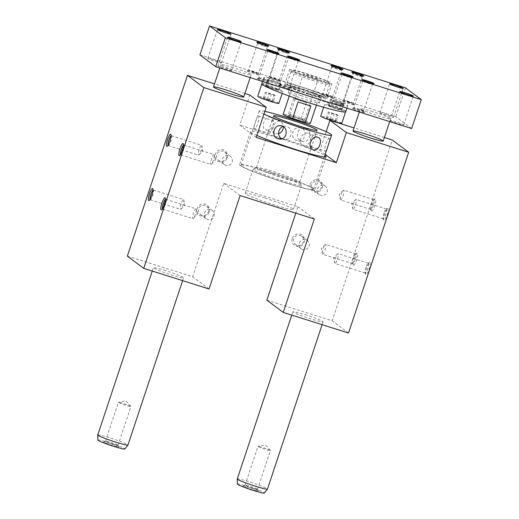 <?xml version="1.0" encoding="UTF-8"?>
<svg xmlns="http://www.w3.org/2000/svg" width="519" height="519" viewBox="0 0 519 519"><rect width="100%" height="100%" fill="white"/><g stroke="black" fill="none" stroke-linecap="round" stroke-linejoin="round"><path stroke-width="0.39" stroke-dasharray="2.6 1.95" d="M270.25 172.003A39.794 2.842 18.4 0 0 239.557 164.718A39.794 2.842 18.4 0 0 276.419 179.976A39.794 2.842 18.4 0 0 315.072 189.837A39.794 2.842 18.4 0 0 270.25 172.003M241.692 166.035A38.205 2.725 18.4 0 0 280.292 181.125A38.205 2.725 18.4 0 0 313.56 189.338A38.205 2.725 18.4 0 0 278.178 174.689A38.205 2.725 18.4 0 0 241.063 165.217A38.205 2.725 18.4 0 0 241.692 166.035M256.178 137.392L239.791 125.15L249.814 95.022M196.065 208.846A5.158 1.083 -72.5 0 0 195.994 208.807A5.158 1.083 -72.5 0 0 193.405 213.4A5.158 1.083 -72.5 0 0 192.886 218.648A5.158 1.083 -72.5 0 0 193.379 218.415A5.158 1.083 -72.5 0 0 195.468 214.055A5.158 1.083 -72.5 0 0 196.266 209.28A5.158 1.083 -72.5 0 0 196.065 208.846M165.373 199.4A5.158 1.083 107.5 0 1 165.762 199.264A5.158 1.083 107.5 0 1 165.833 199.296A5.158 1.083 107.5 0 1 165.944 199.445A5.158 1.083 107.5 0 1 165.12 204.869A5.158 1.083 107.5 0 1 162.908 209.06A5.158 1.083 107.5 0 1 162.655 209.105A5.158 1.083 107.5 0 1 162.415 208.768M254.122 128.673C253.051 128.141 257.379 115.25 258.241 115.971L258.332 116.016C260.48 116.885 256.425 129.86 254.219 128.718L254.122 128.673M264.826 111.397A38.205 2.725 18.4 0 0 259.104 110.988A38.205 2.725 18.4 0 0 259.734 111.799A38.205 2.725 18.4 0 0 263.931 114.083M329.571 138.508L329.474 138.456C327.275 137.314 323.214 150.289 325.361 151.159L325.452 151.211C326.315 151.931 330.642 139.047 329.571 138.508M266.059 129.906C272.144 132.001 276.971 119.578 270.775 117.424C265.313 114.667 260.051 127.856 265.566 129.737L266.059 129.906M301.682 141.155L303.09 141.473C310.862 142.699 312.62 128.602 304.465 128.174C297.011 126.967 294.507 139.066 301.682 141.155M244.89 93.465L214.529 83.883M165.645 270.652A15.92 1.135 18.4 0 0 153.365 267.739A15.92 1.135 18.4 0 0 168.111 273.844A15.92 1.135 18.4 0 0 183.57 277.788A15.92 1.135 18.4 0 0 165.645 270.652M256.853 135.375A39.794 2.842 -161.6 0 1 250.58 131.573A39.794 2.842 -161.6 0 1 281.279 138.858A39.794 2.842 -161.6 0 1 324.842 155.441M272.793 173.904A25.47 1.817 18.4 0 0 253.253 169.136A25.47 1.817 18.4 0 0 253.149 169.239A25.47 1.817 18.4 0 0 253.57 169.784A25.47 1.817 18.4 0 0 279.3 179.846A25.47 1.817 18.4 0 0 301.481 185.315A25.47 1.817 18.4 0 0 301.461 185.173A25.47 1.817 18.4 0 0 272.793 173.904M264.774 198.005A25.47 1.817 18.4 0 0 245.13 193.34A25.47 1.817 18.4 0 0 268.725 203.111A25.47 1.817 18.4 0 0 293.462 209.423A25.47 1.817 18.4 0 0 264.774 198.005M293.696 238.818A5.158 5.034 126.8 0 0 302.986 242.633A5.158 5.034 126.8 0 0 301.591 236.197A5.158 5.034 126.8 0 0 293.696 238.818M292.353 238.299A6.364 6.209 -53.2 0 1 302.992 235.892A6.364 6.209 -53.2 0 1 299.521 246.33A6.364 6.209 -53.2 0 1 292.353 238.299M299.45 243.113A5.158 5.034 -53.2 0 1 307.345 240.498A5.158 5.034 -53.2 0 1 308.292 247.647A5.158 5.034 -53.2 0 1 299.45 243.113M311.737 184.582A5.158 5.034 126.8 0 0 321.027 188.397A5.158 5.034 126.8 0 0 319.633 181.968A5.158 5.034 126.8 0 0 311.737 184.582M310.394 184.063A6.364 6.209 -53.2 0 1 321.034 181.656A6.364 6.209 -53.2 0 1 317.563 192.095A6.364 6.209 -53.2 0 1 310.394 184.063M317.492 188.877A5.158 5.034 -53.2 0 1 325.387 186.263A5.158 5.034 -53.2 0 1 326.334 193.412A5.158 5.034 -53.2 0 1 317.492 188.877M201.897 215.229A5.158 5.034 -53.2 0 1 199.491 207.334A5.158 5.034 -53.2 0 1 208.333 211.869A5.158 5.034 -53.2 0 1 201.897 215.229M209.241 212.063A6.364 6.209 126.8 0 0 202.073 204.032A6.364 6.209 126.8 0 0 198.602 214.47A6.364 6.209 126.8 0 0 209.241 212.063M214.088 216.163A5.158 5.034 126.8 0 0 205.245 211.635A5.158 5.034 126.8 0 0 206.186 218.784A5.158 5.034 126.8 0 0 214.088 216.163M219.933 161A5.158 5.034 -53.2 0 1 217.532 153.099A5.158 5.034 -53.2 0 1 226.375 157.633A5.158 5.034 -53.2 0 1 219.933 161M227.283 157.828A6.364 6.209 126.8 0 0 220.114 149.796A6.364 6.209 126.8 0 0 216.644 160.235A6.364 6.209 126.8 0 0 227.283 157.828M232.129 161.934A5.158 5.034 126.8 0 0 223.287 157.4A5.158 5.034 126.8 0 0 224.227 164.549A5.158 5.034 126.8 0 0 232.129 161.934M326.166 131.722L319.938 150.452L239.791 125.15M384.397 137.509L354.036 127.927M266.85 300.17L332.154 320.781L392.293 140M127.343 256.127L192.646 276.744L223.715 183.337L297.925 206.763L295.798 213.16M325.192 154.377L319.938 150.452M365.889 274.512A6.364 1.336 107.5 0 1 365.752 274.33A6.364 1.336 107.5 0 1 366.622 268.083A6.364 1.336 107.5 0 1 369.496 262.471A6.364 1.336 107.5 0 1 369.301 268.453A6.364 1.336 107.5 0 1 365.889 274.512M383.93 220.277A6.364 1.336 107.5 0 1 383.794 220.095A6.364 1.336 107.5 0 1 384.663 213.847A6.364 1.336 107.5 0 1 387.537 208.236A6.364 1.336 107.5 0 1 387.343 214.217A6.364 1.336 107.5 0 1 383.93 220.277M353.458 265.222A6.364 1.336 -72.5 0 0 356.871 259.163A6.364 1.336 -72.5 0 0 357.066 253.181A6.364 1.336 -72.5 0 0 354.192 258.793A6.364 1.336 -72.5 0 0 353.322 265.04A6.364 1.336 -72.5 0 0 353.458 265.222M371.5 210.986A6.364 1.336 -72.5 0 0 374.913 204.927A6.364 1.336 -72.5 0 0 375.107 198.946A6.364 1.336 -72.5 0 0 372.233 204.564A6.364 1.336 -72.5 0 0 371.357 210.805A6.364 1.336 -72.5 0 0 371.5 210.986M348.541 333.023L332.154 320.781M305.153 314.696A15.92 1.135 -161.6 0 1 323.084 321.832A15.92 1.135 -161.6 0 1 307.618 317.888A15.92 1.135 -161.6 0 1 292.878 311.783A15.92 1.135 -161.6 0 1 305.153 314.696M314.313 219.005L297.925 206.763M240.102 195.579L223.715 183.337M209.034 288.986L192.646 276.744M311.082 146.65C308.558 145.664 312.535 132.656 315.189 133.947C315.597 134.129 315.546 134.953 315.02 136.419L312.101 145.203L311.082 146.65M278.638 133.681L275.064 133.753C269.912 132.034 274.986 118.754 280.273 121.44C282.18 122.361 283.238 124.132 283.439 126.753M296.894 140.655C289.621 138.567 292.048 126.448 299.671 127.68C307.812 128.115 305.834 142.18 298.295 140.98L296.894 140.655M272.618 120.525L271.599 121.971L268.673 130.762L268.505 133.227C271.165 134.518 275.135 121.517 272.618 120.525M303.926 145.91C309.097 147.617 313.58 135.044 308.63 133.422C302.467 130.373 296.518 143.276 303.427 145.742L303.926 145.91M281.7 138.768L284.023 139.501C292.638 140.818 293.683 126.649 285.398 126.201L282.991 126.474M256.795 168.098A22.881 1.635 -161.6 0 1 256.418 167.611A22.881 1.635 -161.6 0 1 256.509 167.514A22.881 1.635 -161.6 0 1 278.645 173.281A22.881 1.635 -161.6 0 1 299.82 181.922A22.881 1.635 -161.6 0 1 299.839 182.052A22.881 1.635 -161.6 0 1 282.187 177.868A22.881 1.635 -161.6 0 1 256.795 168.098M183.415 145.164A5.158 1.083 107.5 0 1 183.804 145.028A5.158 1.083 107.5 0 1 183.875 145.067A5.158 1.083 107.5 0 1 183.986 145.21A5.158 1.083 107.5 0 1 183.162 150.633A5.158 1.083 107.5 0 1 180.949 154.824A5.158 1.083 107.5 0 1 180.696 154.87A5.158 1.083 107.5 0 1 180.456 154.532M214.107 154.61A5.158 1.083 -72.5 0 0 214.036 154.571A5.158 1.083 -72.5 0 0 211.447 159.164A5.158 1.083 -72.5 0 0 210.928 164.413A5.158 1.083 -72.5 0 0 211.421 164.186A5.158 1.083 -72.5 0 0 213.51 159.82A5.158 1.083 -72.5 0 0 214.308 155.045A5.158 1.083 -72.5 0 0 214.107 154.61M149.985 199.484A5.158 1.083 -72.5 0 0 150.225 199.815A5.158 1.083 -72.5 0 0 150.478 199.77A5.158 1.083 -72.5 0 0 152.807 195.222A5.158 1.083 -72.5 0 0 153.514 190.162A5.158 1.083 -72.5 0 0 153.403 190.012A5.158 1.083 -72.5 0 0 153.332 189.973A5.158 1.083 -72.5 0 0 152.943 190.11M183.635 199.556A5.158 1.083 107.5 0 1 183.836 199.99A5.158 1.083 107.5 0 1 183.038 204.765A5.158 1.083 107.5 0 1 180.949 209.131A5.158 1.083 107.5 0 1 180.456 209.358A5.158 1.083 107.5 0 1 180.975 204.116A5.158 1.083 107.5 0 1 183.564 199.517A5.158 1.083 107.5 0 1 183.635 199.556M168.026 145.249A5.158 1.083 -72.5 0 0 168.266 145.58A5.158 1.083 -72.5 0 0 168.519 145.541A5.158 1.083 -72.5 0 0 170.848 140.986A5.158 1.083 -72.5 0 0 171.555 135.926A5.158 1.083 -72.5 0 0 171.445 135.777A5.158 1.083 -72.5 0 0 171.374 135.738A5.158 1.083 -72.5 0 0 170.985 135.874M201.677 145.32A5.158 1.083 107.5 0 1 201.878 145.755A5.158 1.083 107.5 0 1 201.08 150.529A5.158 1.083 107.5 0 1 198.991 154.896A5.158 1.083 107.5 0 1 198.498 155.129A5.158 1.083 107.5 0 1 199.017 149.881A5.158 1.083 107.5 0 1 201.606 145.288A5.158 1.083 107.5 0 1 201.677 145.32M365.856 267.447A5.158 1.083 -72.5 0 0 365.032 272.864A5.158 1.083 -72.5 0 0 365.142 273.013A5.158 1.083 -72.5 0 0 365.214 273.052A5.158 1.083 -72.5 0 0 367.802 268.453A5.158 1.083 -72.5 0 0 368.321 263.211A5.158 1.083 -72.5 0 0 368.068 263.256A5.158 1.083 -72.5 0 0 365.856 267.447M334.911 263.47A5.158 1.083 107.5 0 1 334.71 263.036A5.158 1.083 107.5 0 1 335.508 258.261A5.158 1.083 107.5 0 1 337.597 253.895A5.158 1.083 107.5 0 1 338.09 253.668A5.158 1.083 107.5 0 1 337.571 258.91A5.158 1.083 107.5 0 1 334.982 263.509A5.158 1.083 107.5 0 1 334.911 263.47M383.898 213.212A5.158 1.083 -72.5 0 0 383.074 218.629A5.158 1.083 -72.5 0 0 383.184 218.778A5.158 1.083 -72.5 0 0 383.256 218.817A5.158 1.083 -72.5 0 0 385.844 214.224A5.158 1.083 -72.5 0 0 386.363 208.975A5.158 1.083 -72.5 0 0 386.11 209.021A5.158 1.083 -72.5 0 0 383.898 213.212M352.952 209.235A5.158 1.083 107.5 0 1 352.751 208.8A5.158 1.083 107.5 0 1 353.549 204.025A5.158 1.083 107.5 0 1 355.638 199.659A5.158 1.083 107.5 0 1 356.131 199.432A5.158 1.083 107.5 0 1 355.612 204.674A5.158 1.083 107.5 0 1 353.024 209.274A5.158 1.083 107.5 0 1 352.952 209.235M355.256 259.526A5.158 1.083 107.5 0 1 352.784 263.762A5.158 1.083 107.5 0 1 352.712 263.73A5.158 1.083 107.5 0 1 352.602 263.581A5.158 1.083 107.5 0 1 353.309 258.514A5.158 1.083 107.5 0 1 355.638 253.966A5.158 1.083 107.5 0 1 355.891 253.921A5.158 1.083 107.5 0 1 355.256 259.526M322.481 254.18A5.158 1.083 -72.5 0 0 322.552 254.219A5.158 1.083 -72.5 0 0 325.141 249.626A5.158 1.083 -72.5 0 0 325.66 244.378A5.158 1.083 -72.5 0 0 325.166 244.611A5.158 1.083 -72.5 0 0 323.078 248.971A5.158 1.083 -72.5 0 0 322.28 253.746A5.158 1.083 -72.5 0 0 322.481 254.18M373.297 205.29A5.158 1.083 107.5 0 1 370.826 209.527A5.158 1.083 107.5 0 1 370.754 209.494A5.158 1.083 107.5 0 1 370.644 209.345A5.158 1.083 107.5 0 1 371.351 204.285A5.158 1.083 107.5 0 1 373.674 199.731A5.158 1.083 107.5 0 1 373.933 199.685A5.158 1.083 107.5 0 1 373.297 205.29M340.522 199.951A5.158 1.083 -72.5 0 0 340.594 199.984A5.158 1.083 -72.5 0 0 343.182 195.391A5.158 1.083 -72.5 0 0 343.701 190.142A5.158 1.083 -72.5 0 0 343.208 190.376A5.158 1.083 -72.5 0 0 341.119 194.735A5.158 1.083 -72.5 0 0 340.321 199.51A5.158 1.083 -72.5 0 0 340.522 199.951M372.707 111.617A15.92 1.135 18.4 0 0 360.433 108.705A15.92 1.135 18.4 0 0 378.357 115.841A15.92 1.135 18.4 0 0 390.638 118.754A15.92 1.135 18.4 0 0 372.707 111.617M411.645 128.543L395.822 116.723L199.919 54.878M390.269 120.577A7.162 0.513 18.4 0 0 397.502 123.405A7.162 0.513 18.4 0 0 403.743 124.943A7.162 0.513 18.4 0 0 397.106 122.199A7.162 0.513 18.4 0 0 390.152 120.421A7.162 0.513 18.4 0 0 390.269 120.577M231.461 70.441A7.162 0.513 -161.6 0 1 231.578 70.59A7.162 0.513 -161.6 0 1 224.623 68.819A7.162 0.513 -161.6 0 1 217.986 66.069A7.162 0.513 -161.6 0 1 224.227 67.613A7.162 0.513 -161.6 0 1 231.461 70.441M380.096 112.973A7.162 0.513 -161.6 0 1 379.979 112.824A7.162 0.513 -161.6 0 1 386.934 114.595A7.162 0.513 -161.6 0 1 393.571 117.346A7.162 0.513 -161.6 0 1 387.336 115.802A7.162 0.513 -161.6 0 1 380.096 112.973M221.295 62.844A7.162 0.513 18.4 0 0 214.055 60.009A7.162 0.513 18.4 0 0 207.821 58.472A7.162 0.513 18.4 0 0 214.451 61.223A7.162 0.513 18.4 0 0 221.412 62.994A7.162 0.513 18.4 0 0 221.295 62.844M257.437 78.641A6.364 0.454 18.4 0 0 264.087 81.224A6.364 0.454 18.4 0 0 269.406 82.489A6.364 0.454 18.4 0 0 263.516 80.082A6.364 0.454 18.4 0 0 257.359 78.479A6.364 0.454 18.4 0 0 257.437 78.641M364.293 112.376A6.364 0.454 -161.6 0 1 364.396 112.474A6.364 0.454 -161.6 0 1 358.214 110.93A6.364 0.454 -161.6 0 1 352.343 108.465A6.364 0.454 -161.6 0 1 358.078 109.931A6.364 0.454 -161.6 0 1 364.293 112.376M247.265 71.045A6.364 0.454 -161.6 0 1 247.187 70.882A6.364 0.454 -161.6 0 1 253.343 72.485A6.364 0.454 -161.6 0 1 259.241 74.892A6.364 0.454 -161.6 0 1 253.914 73.627A6.364 0.454 -161.6 0 1 247.265 71.045M354.127 104.773A6.364 0.454 18.4 0 0 347.905 102.327A6.364 0.454 18.4 0 0 342.17 100.868A6.364 0.454 18.4 0 0 348.041 103.333A6.364 0.454 18.4 0 0 354.224 104.877A6.364 0.454 18.4 0 0 354.127 104.773M233.2 67.574A15.92 1.135 18.4 0 0 220.919 64.661A15.92 1.135 18.4 0 0 238.85 71.797A15.92 1.135 18.4 0 0 251.131 74.71A15.92 1.135 18.4 0 0 233.2 67.574M337.376 104.351A44.251 3.159 -161.6 0 1 286.559 88.308A44.251 3.159 -161.6 0 1 278.113 85.058A44.251 3.159 -161.6 0 1 265.462 79.303A44.251 3.159 -161.6 0 1 263.795 77.74A44.251 3.159 -161.6 0 1 268.44 77.831A6.364 0.454 -161.6 0 1 267.966 77.441A6.364 0.454 -161.6 0 1 274.181 79.063A44.251 3.159 -161.6 0 1 325.004 95.107A44.251 3.159 -161.6 0 1 333.451 98.357A44.251 3.159 -161.6 0 1 347.769 105.675A44.251 3.159 -161.6 0 1 343.124 105.584A6.364 0.454 -161.6 0 1 343.617 105.915A6.364 0.454 -161.6 0 1 337.376 104.351A6.364 0.454 -161.6 0 1 331.563 101.906A6.364 0.454 -161.6 0 1 336.636 103.158A6.364 0.454 -161.6 0 1 343.124 105.584A44.251 3.159 -161.6 0 1 337.376 104.351M333.451 98.357A6.364 0.454 18.4 0 0 333.445 98.318A6.364 0.454 18.4 0 0 325.004 95.107A6.364 0.454 18.4 0 0 321.391 94.309A6.364 0.454 18.4 0 0 327.022 96.69A6.364 0.454 18.4 0 0 333.451 98.357M278.113 85.058A6.364 0.454 18.4 0 0 286.559 88.308A6.364 0.454 18.4 0 0 290.186 89.047A6.364 0.454 18.4 0 0 284.295 86.641A6.364 0.454 18.4 0 0 278.132 85.038A6.364 0.454 18.4 0 0 278.113 85.058L279.657 84.279A5.158 0.37 -161.6 0 1 284.646 85.583A5.158 0.37 -161.6 0 1 289.42 87.529A5.158 0.37 -161.6 0 1 289.427 87.562A5.158 0.37 -161.6 0 1 285.444 86.615A5.158 0.37 -161.6 0 1 279.722 84.415A5.158 0.37 -161.6 0 1 279.631 84.305A5.158 0.37 -161.6 0 1 279.657 84.279M336.169 121.491L335.196 120.758L326.289 117.949L332.212 120.453L336.169 121.491L338.174 115.465L329.273 112.655L328.293 111.922L337.201 114.731L338.174 115.465M335.196 120.758L337.201 114.731M332.212 120.453L334.217 114.427M261.79 83.767A44.251 3.159 -161.6 0 1 298.321 92.629A44.251 3.159 -161.6 0 1 344.091 110.138A11.139 0.798 -161.6 0 1 345.628 110.949A11.139 0.798 -161.6 0 1 345.81 111.183A11.139 0.798 -161.6 0 1 345.596 111.261A11.139 0.798 -161.6 0 1 334.041 108.101A11.139 0.798 -161.6 0 1 324.667 104.15A11.139 0.798 -161.6 0 1 332.342 105.902A11.139 0.798 -161.6 0 1 344.091 110.138A44.251 3.159 -161.6 0 1 345.596 111.261A44.251 3.159 -161.6 0 1 345.764 111.702M273.247 101.627L267.324 99.123L263.36 98.085L264.34 98.811L273.247 101.627L275.252 95.6L266.344 92.784L265.365 92.058L274.272 94.867L275.252 95.6M272.267 100.894L274.272 94.867M278.872 103.372A11.139 0.798 18.4 0 0 278.69 103.132A11.139 0.798 18.4 0 0 267.434 98.733A11.139 0.798 18.4 0 0 257.729 96.339M261.952 84.208A11.139 0.798 -161.6 0 1 272.391 86.991A11.139 0.798 -161.6 0 1 282.699 91.078A11.139 0.798 -161.6 0 1 282.881 91.318A11.139 0.798 -161.6 0 1 275.213 89.566A11.139 0.798 -161.6 0 1 263.457 85.33M308.325 93.608A14.324 1.025 -161.6 0 1 292.184 87.186A14.324 1.025 -161.6 0 1 306.1 90.741A14.324 1.025 -161.6 0 1 319.373 96.229A14.324 1.025 -161.6 0 1 314.41 95.399A14.324 1.025 -161.6 0 1 308.325 93.608M308.688 93.881A16.394 1.168 -161.6 0 1 290.225 86.53A16.394 1.168 -161.6 0 1 302.869 89.534A16.394 1.168 -161.6 0 1 321.339 96.884A16.394 1.168 -161.6 0 1 308.688 93.881M341.8 123.237A11.139 0.798 18.4 0 0 341.619 122.997A11.139 0.798 18.4 0 0 330.363 118.598A11.139 0.798 18.4 0 0 320.658 116.204M330.253 118.987L332.257 112.96M326.289 117.949L328.293 111.922M327.268 118.676L329.273 112.655M309.402 75.605A7.83 0.558 18.4 0 0 303.362 74.172A7.83 0.558 18.4 0 0 312.179 77.681A7.83 0.558 18.4 0 0 318.218 79.115A7.83 0.558 18.4 0 0 309.402 75.605M252.448 488.12A6.578 0.467 -161.6 0 1 245.039 485.168A6.578 0.467 -161.6 0 1 245.065 485.142A6.578 0.467 -161.6 0 1 250.995 486.653A6.578 0.467 -161.6 0 1 257.418 489.183A6.578 0.467 -161.6 0 1 257.521 489.287A6.578 0.467 -161.6 0 1 257.528 489.326A6.578 0.467 -161.6 0 1 252.448 488.12M258.267 490.896A7.96 0.571 18.4 0 0 250.495 487.834A7.96 0.571 18.4 0 0 243.327 486.005A7.96 0.571 18.4 0 0 250.671 489.093A7.96 0.571 18.4 0 0 258.391 491.019A7.96 0.571 18.4 0 0 258.267 490.896M268.44 77.831A44.251 3.159 -161.6 0 1 274.181 79.063A6.364 0.454 -161.6 0 1 280.013 81.451A6.364 0.454 -161.6 0 1 275.349 80.393A6.364 0.454 -161.6 0 1 268.44 77.831M300.864 95.561A16.394 1.168 18.4 0 0 288.22 92.557A16.394 1.168 18.4 0 0 303.407 98.844A16.394 1.168 18.4 0 0 319.334 102.911A16.394 1.168 18.4 0 0 300.864 95.561M342.456 104.131A5.158 0.37 -161.6 0 1 342.774 104.319A5.158 0.37 -161.6 0 1 342.851 104.397A5.158 0.37 -161.6 0 1 342.858 104.429A5.158 0.37 -161.6 0 1 338.875 103.482A5.158 0.37 -161.6 0 1 333.062 101.173A5.158 0.37 -161.6 0 1 333.081 101.147A5.158 0.37 -161.6 0 1 337.194 102.159A5.158 0.37 -161.6 0 1 342.456 104.131M269.867 77A5.158 0.37 -161.6 0 1 269.465 76.702A5.158 0.37 -161.6 0 1 269.484 76.682A5.158 0.37 -161.6 0 1 274.473 77.986A5.158 0.37 -161.6 0 1 279.254 79.932A5.158 0.37 -161.6 0 1 279.254 79.965A5.158 0.37 -161.6 0 1 275.278 79.018A5.158 0.37 -161.6 0 1 269.867 77M279.631 84.305A5.158 0.37 -161.6 0 1 279.637 84.299L288.499 57.661A5.158 0.37 -161.6 0 1 292.476 58.608A5.158 0.37 -161.6 0 1 298.289 60.918A5.158 0.37 -161.6 0 1 298.269 60.937A5.158 0.37 -161.6 0 1 293.618 59.756A5.158 0.37 -161.6 0 1 288.583 57.771A5.158 0.37 -161.6 0 1 288.499 57.693A5.158 0.37 -161.6 0 1 288.499 57.661M263.36 45.815A5.158 0.37 18.4 0 0 267.317 46.781A5.158 0.37 18.4 0 0 267.343 46.762A5.158 0.37 18.4 0 0 262.562 44.783A5.158 0.37 18.4 0 0 257.547 43.505A5.158 0.37 18.4 0 0 257.554 43.531A5.158 0.37 18.4 0 0 257.632 43.615A5.158 0.37 18.4 0 0 263.36 45.815M254.498 72.459A5.158 0.37 -161.6 0 1 248.77 70.253A5.158 0.37 -161.6 0 1 248.685 70.143A5.158 0.37 -161.6 0 1 248.705 70.123A5.158 0.37 -161.6 0 1 253.7 71.427A5.158 0.37 -161.6 0 1 258.475 73.374A5.158 0.37 -161.6 0 1 258.481 73.4A5.158 0.37 -161.6 0 1 254.498 72.459M362.243 76.637A5.158 0.37 -161.6 0 1 362.327 76.747A5.158 0.37 -161.6 0 1 362.307 76.767A5.158 0.37 -161.6 0 1 358.344 75.8A5.158 0.37 -161.6 0 1 352.537 73.516A5.158 0.37 -161.6 0 1 352.531 73.49A5.158 0.37 -161.6 0 1 357.027 74.6A5.158 0.37 -161.6 0 1 362.243 76.637M349.482 102.444A5.158 0.37 -161.6 0 1 343.669 100.128A5.158 0.37 -161.6 0 1 343.695 100.109A5.158 0.37 -161.6 0 1 348.34 101.296A5.158 0.37 -161.6 0 1 353.381 103.281A5.158 0.37 -161.6 0 1 353.458 103.359A5.158 0.37 -161.6 0 1 353.465 103.391A5.158 0.37 -161.6 0 1 349.482 102.444M267.804 51.212A5.158 0.37 -161.6 0 1 267.72 51.134A5.158 0.37 -161.6 0 1 267.72 51.102A5.158 0.37 -161.6 0 1 271.697 52.049A5.158 0.37 -161.6 0 1 277.509 54.359A5.158 0.37 -161.6 0 1 277.49 54.378A5.158 0.37 -161.6 0 1 272.838 53.191A5.158 0.37 -161.6 0 1 267.804 51.212M258.942 77.856A5.158 0.37 -161.6 0 1 258.858 77.746A5.158 0.37 -161.6 0 1 258.877 77.72A5.158 0.37 -161.6 0 1 263.866 79.024A5.158 0.37 -161.6 0 1 268.647 80.97A5.158 0.37 -161.6 0 1 268.647 81.003A5.158 0.37 -161.6 0 1 264.671 80.056A5.158 0.37 -161.6 0 1 258.942 77.856M366.686 82.034A5.158 0.37 18.4 0 0 362.703 81.087A5.158 0.37 18.4 0 0 362.71 81.12A5.158 0.37 18.4 0 0 367.484 83.066A5.158 0.37 18.4 0 0 372.473 84.363A5.158 0.37 18.4 0 0 372.499 84.344A5.158 0.37 18.4 0 0 372.415 84.234A5.158 0.37 18.4 0 0 366.686 82.034M363.547 110.878A5.158 0.37 -161.6 0 1 363.631 110.956A5.158 0.37 -161.6 0 1 363.637 110.988A5.158 0.37 -161.6 0 1 359.654 110.041A5.158 0.37 -161.6 0 1 353.841 107.731A5.158 0.37 -161.6 0 1 353.861 107.705A5.158 0.37 -161.6 0 1 358.512 108.893A5.158 0.37 -161.6 0 1 363.547 110.878M284.14 52.374A5.158 0.37 18.4 0 0 288.097 53.34A5.158 0.37 18.4 0 0 288.116 53.321A5.158 0.37 18.4 0 0 283.342 51.342A5.158 0.37 18.4 0 0 278.327 50.064A5.158 0.37 18.4 0 0 278.327 50.09A5.158 0.37 18.4 0 0 278.411 50.174A5.158 0.37 18.4 0 0 284.14 52.374M341.463 70.078A5.158 0.37 -161.6 0 1 341.547 70.188A5.158 0.37 -161.6 0 1 341.528 70.208A5.158 0.37 -161.6 0 1 337.571 69.241A5.158 0.37 -161.6 0 1 331.758 66.957A5.158 0.37 -161.6 0 1 331.758 66.932A5.158 0.37 -161.6 0 1 336.247 68.041A5.158 0.37 -161.6 0 1 341.463 70.078M328.702 95.885A5.158 0.37 -161.6 0 1 322.896 93.569A5.158 0.37 -161.6 0 1 322.915 93.55A5.158 0.37 -161.6 0 1 327.904 94.854A5.158 0.37 -161.6 0 1 332.679 96.8A5.158 0.37 -161.6 0 1 332.685 96.826A5.158 0.37 -161.6 0 1 332.685 96.832A5.158 0.37 -161.6 0 1 328.702 95.885M345.907 75.476A5.158 0.37 18.4 0 0 341.924 74.528A5.158 0.37 18.4 0 0 341.93 74.561A5.158 0.37 18.4 0 0 346.705 76.507A5.158 0.37 18.4 0 0 351.7 77.805A5.158 0.37 18.4 0 0 351.72 77.785A5.158 0.37 18.4 0 0 351.635 77.675A5.158 0.37 18.4 0 0 345.907 75.476M310.9 105.941L298.107 101.899M298.457 120.09A9.55 0.681 18.4 0 0 305.814 121.783A9.55 0.681 18.4 0 0 296.972 118.176A9.55 0.681 18.4 0 0 287.734 115.769A9.55 0.681 18.4 0 0 298.457 120.09M306.437 102.606A14.324 1.025 18.4 0 0 293.644 98.565L306.437 102.606L300.929 119.175L288.129 115.14A14.324 1.025 -161.6 0 0 283.166 114.303M300.929 119.175A14.324 1.025 -161.6 0 1 310.356 123.347M293.644 98.565L288.129 115.14M270.321 450.395A6.578 0.467 18.4 0 0 264.061 447.923A6.578 0.467 18.4 0 0 258.008 446.34A6.578 0.467 18.4 0 0 257.943 446.379A6.578 0.467 18.4 0 0 264.035 448.903A6.578 0.467 18.4 0 0 270.431 450.537A6.578 0.467 18.4 0 0 270.399 450.466A6.578 0.467 18.4 0 0 270.321 450.395M237.248 479.005A15.92 1.135 -161.6 0 1 252.708 482.955A15.92 1.135 -161.6 0 1 267.454 489.054M237.391 484.104A14.182 1.012 -161.6 0 1 251.17 487.588A14.182 1.012 -161.6 0 1 264.288 493.05M112.941 444.076A6.578 0.467 -161.6 0 1 105.526 441.131A6.578 0.467 -161.6 0 1 105.558 441.098A6.578 0.467 -161.6 0 1 111.481 442.616A6.578 0.467 -161.6 0 1 117.91 445.14A6.578 0.467 -161.6 0 1 118.008 445.244A6.578 0.467 -161.6 0 1 118.014 445.283A6.578 0.467 -161.6 0 1 112.941 444.076M118.76 446.853A7.96 0.571 18.4 0 0 110.988 443.797A7.96 0.571 18.4 0 0 103.819 441.967A7.96 0.571 18.4 0 0 111.157 445.049A7.96 0.571 18.4 0 0 118.883 446.976A7.96 0.571 18.4 0 0 118.76 446.853M130.814 406.351A6.578 0.467 18.4 0 0 124.554 403.879A6.578 0.467 18.4 0 0 118.501 402.296A6.578 0.467 18.4 0 0 118.429 402.342A6.578 0.467 18.4 0 0 124.528 404.859A6.578 0.467 18.4 0 0 130.918 406.494A6.578 0.467 18.4 0 0 130.892 406.422A6.578 0.467 18.4 0 0 130.814 406.351M97.741 434.967A15.92 1.135 -161.6 0 1 113.2 438.912A15.92 1.135 -161.6 0 1 127.946 445.017M97.877 440.06A14.182 1.012 -161.6 0 1 111.656 443.55A14.182 1.012 -161.6 0 1 124.781 449.006M405.443 87.795L395.822 116.723M298.691 118.235A7.83 0.558 -161.6 0 1 289.874 114.725A7.83 0.558 -161.6 0 1 289.907 114.693A7.83 0.558 -161.6 0 1 297.478 116.665A7.83 0.558 -161.6 0 1 304.724 119.623A7.83 0.558 -161.6 0 1 304.731 119.668A7.83 0.558 -161.6 0 1 298.691 118.235M267.324 99.123L269.329 93.096M263.36 98.085L265.365 92.058M264.34 98.811L266.344 92.784M269.283 100.582L271.288 94.555M329.306 105.792A6.364 0.454 18.4 0 0 335.735 108.309A6.364 0.454 18.4 0 0 341.281 109.678A6.364 0.454 18.4 0 0 335.384 107.238A6.364 0.454 18.4 0 0 329.195 105.655A6.364 0.454 18.4 0 0 329.306 105.792M336.111 100.796A6.364 0.454 18.4 0 0 331.2 99.629A6.364 0.454 18.4 0 0 331.31 99.765A6.364 0.454 18.4 0 0 337.739 102.282A6.364 0.454 18.4 0 0 343.286 103.651A6.364 0.454 18.4 0 0 336.111 100.796M333.97 106.719A7.162 0.513 18.4 0 0 328.443 105.409A7.162 0.513 18.4 0 0 335.079 108.153A7.162 0.513 18.4 0 0 342.034 109.931A7.162 0.513 18.4 0 0 333.97 106.719M335.975 100.692A7.162 0.513 18.4 0 0 330.447 99.382A7.162 0.513 18.4 0 0 337.084 102.126A7.162 0.513 18.4 0 0 344.039 103.904A7.162 0.513 18.4 0 0 335.975 100.692M266.377 85.927A6.364 0.454 18.4 0 0 272.806 88.444A6.364 0.454 18.4 0 0 278.353 89.813A6.364 0.454 18.4 0 0 272.456 87.367A6.364 0.454 18.4 0 0 266.273 85.791A6.364 0.454 18.4 0 0 266.377 85.927M273.189 80.932A6.364 0.454 18.4 0 0 268.278 79.764A6.364 0.454 18.4 0 0 268.381 79.9A6.364 0.454 18.4 0 0 274.811 82.417A6.364 0.454 18.4 0 0 280.357 83.786A6.364 0.454 18.4 0 0 273.189 80.932M271.041 86.855A7.162 0.513 18.4 0 0 265.514 85.538A7.162 0.513 18.4 0 0 272.151 88.288A7.162 0.513 18.4 0 0 279.105 90.059A7.162 0.513 18.4 0 0 271.041 86.855M273.046 80.828A7.162 0.513 18.4 0 0 267.519 79.517A7.162 0.513 18.4 0 0 274.155 82.261A7.162 0.513 18.4 0 0 281.11 84.039A7.162 0.513 18.4 0 0 273.046 80.828M309.116 94.198A18.781 1.343 -161.6 0 1 287.974 85.888A18.781 1.343 -161.6 0 1 306.204 90.436A18.781 1.343 -161.6 0 1 323.525 97.715A18.781 1.343 -161.6 0 1 309.116 94.198M285.002 85.148A22.285 1.589 18.4 0 0 307.514 93.952A22.285 1.589 18.4 0 0 326.925 98.74A22.285 1.589 18.4 0 0 306.281 90.196A22.285 1.589 18.4 0 0 284.633 84.675A22.285 1.589 18.4 0 0 285.002 85.148M314.125 79.135A18.781 1.343 -161.6 0 1 293.047 70.636A18.781 1.343 -161.6 0 1 311.212 75.372A18.781 1.343 -161.6 0 1 328.598 82.463A18.781 1.343 -161.6 0 1 314.125 79.135M290.011 70.084A22.285 1.589 -161.6 0 1 289.647 69.611A22.285 1.589 -161.6 0 1 311.296 75.132A22.285 1.589 -161.6 0 1 331.939 83.676A22.285 1.589 -161.6 0 1 312.529 78.888A22.285 1.589 -161.6 0 1 290.011 70.084M313.904 80.854A20.377 1.453 -161.6 0 1 290.958 71.719A20.377 1.453 -161.6 0 1 291.042 71.635A20.377 1.453 -161.6 0 1 310.751 76.767A20.377 1.453 -161.6 0 1 329.604 84.467A20.377 1.453 -161.6 0 1 329.623 84.578A20.377 1.453 -161.6 0 1 313.904 80.854M309.895 92.901A20.377 1.453 -161.6 0 1 286.968 83.883A20.377 1.453 -161.6 0 1 286.949 83.773A20.377 1.453 -161.6 0 1 306.742 88.82A20.377 1.453 -161.6 0 1 325.614 96.631A20.377 1.453 -161.6 0 1 325.53 96.716A20.377 1.453 -161.6 0 1 309.895 92.901M193.379 218.415L197.22 214.607L196.266 209.28M165.944 199.445L165.23 197.986M162.908 209.06L161.48 209.845M162.655 209.105L192.886 218.648M165.762 199.264L195.994 208.807M313.56 189.338L324.336 156.946M241.063 165.217L259.104 110.988M152.262 271.061L153.365 267.739M182.623 280.649L183.57 277.788M250.58 131.573L239.557 164.718M326.101 156.693L315.072 189.837M253.149 169.239L245.13 193.34M301.481 185.315L293.462 209.423M295.415 244.468L301.169 248.77M301.591 236.197L307.345 240.498M313.457 190.233L319.211 194.534M319.633 181.968L325.387 186.263M200.431 214.483L206.186 218.784M206.607 206.212L212.362 210.513M218.473 160.248L224.227 164.549M224.649 151.976L230.404 156.277M299.839 182.052L312.101 145.203M315.02 136.419L317.07 130.269M256.418 167.611L268.673 130.762M271.599 121.971L273.643 115.821M311.166 146.695L325.452 151.211M315.189 133.947L329.474 138.456M280.273 121.44L270.775 117.424M275.064 133.753L265.566 129.737M254.219 128.718L268.505 133.227M258.241 115.971L272.527 120.479M298.295 140.98L303.09 141.473M299.671 127.68L304.465 128.174M256.509 167.514L253.253 169.136M299.82 181.922L301.461 185.173M318.128 137.438L308.63 133.422M312.925 149.757L303.427 145.742M279.228 139.008L284.023 139.501M280.61 125.702L285.398 126.201M180.696 154.87L210.928 164.413M183.804 145.028L214.036 154.571M211.421 164.186L215.262 160.371L214.308 155.045M150.225 199.815L180.456 209.358M153.332 189.973L183.564 199.517M180.949 209.131L184.79 205.316L183.836 199.99M168.266 145.58L198.498 155.129M171.374 135.738L201.606 145.288M198.991 154.896L202.825 151.081L201.878 145.755M368.321 263.211L338.09 253.668M365.214 273.052L334.982 263.509M337.597 253.895L333.762 257.709L334.71 263.036M386.363 208.975L356.131 199.432M383.256 218.817L353.024 209.274M355.638 199.659L351.798 203.474L352.751 208.8M355.891 253.921L325.66 244.378M352.784 263.762L322.552 254.219M325.166 244.611L321.326 248.419L322.28 253.746M373.933 199.685L343.701 190.142M370.826 209.527L340.594 199.984M343.208 190.376L339.368 194.184L340.321 199.51M291.769 315.104L292.878 311.783M322.13 324.686L323.084 321.832M365.032 272.864L365.752 274.33M368.068 263.256L369.496 262.471M383.074 218.629L383.794 220.095M386.11 209.021L387.537 208.236M352.602 263.581L353.322 265.04M355.638 253.966L357.066 253.181M370.644 209.345L371.357 210.805M373.674 199.731L375.107 198.946M171.555 135.926L170.835 134.46M168.519 145.541L167.092 146.326M153.514 190.162L152.794 188.695M150.478 199.77L149.05 200.555M183.986 145.21L183.265 143.75M180.949 154.824L179.522 155.609M282.174 93.446L282.881 91.318M345.576 111.883L345.81 111.183M323.642 107.238L324.667 104.15M245.065 485.142L243.327 486.005M257.521 489.287L258.391 491.019M263.795 77.74L262.549 81.477M347.769 105.675L346.958 108.121M333.081 101.147L331.563 101.906M342.851 104.397L343.617 105.915M319.334 102.911L321.339 96.884M288.22 92.557L290.225 86.53M269.484 76.682L267.966 77.441M279.254 79.932L280.013 81.451M289.42 87.529L290.186 89.047M221.412 62.994L231.033 34.072M207.821 58.472L217.442 29.551M393.571 117.346L403.192 88.418M379.979 112.824L389.6 83.896M231.578 70.59L241.205 41.669M217.986 66.069L227.607 37.147M403.743 124.943L413.364 96.015M390.152 120.421L399.773 91.493M267.317 46.781L268.842 46.029M257.554 43.531L256.788 42.02M257.547 43.505L248.685 70.143L247.187 70.882M267.343 46.762L258.481 73.4M362.307 76.767L363.825 76.014M343.669 100.128L352.531 73.49L351.772 72.005M362.327 76.747L353.465 103.391M268.647 81.003L277.509 54.359L279.008 53.626M267.72 51.134L266.961 49.616M267.72 51.102L258.858 77.746M372.473 84.363L373.998 83.611M362.71 81.12L361.944 79.602M362.703 81.087L353.841 107.731M372.499 84.344L363.637 110.988M279.254 79.965L288.116 53.321L289.615 52.588M278.327 50.09L277.568 48.578M278.327 50.064L269.465 76.702M332.685 96.826L341.547 70.188L343.046 69.455M331.758 66.957L330.992 65.446M331.758 66.932L322.896 93.569M298.269 60.937L299.787 60.185M288.499 57.693L287.734 56.175M298.289 60.918L289.427 87.562M351.7 77.805L353.218 77.052M341.93 74.561L341.165 73.043M341.924 74.528L333.062 101.173M351.72 77.785L342.858 104.429M316.428 105.091L319.373 96.229M289.239 96.047L292.184 87.186M270.399 450.466L265.384 444.861L258.008 446.34M257.528 489.326L270.431 450.537M245.039 485.168L257.943 446.379M360.433 108.705L359.33 112.026M390.638 118.754L389.691 121.608M105.558 441.098L103.819 441.967M118.008 445.244L118.883 446.976M130.892 406.422L125.87 400.817L118.501 402.296M118.014 445.283L130.918 406.494M105.526 441.131L118.429 402.342M220.919 64.661L219.816 67.983M251.131 74.71L250.177 77.571M343.695 100.109L342.17 100.868M353.458 103.359L354.224 104.877M258.475 73.374L259.241 74.892M353.861 107.705L352.343 108.465M363.631 110.956L364.396 112.474M258.877 77.72L257.359 78.479M268.647 80.97L269.406 82.489M322.915 93.55L321.391 94.309M332.679 96.8L333.445 98.318M289.907 114.693L287.734 115.769M304.724 119.623L305.814 121.783M304.731 119.668L318.218 79.115M289.874 114.725L303.362 74.172M331.2 99.629L329.195 105.655M343.286 103.651L341.281 109.678M342.034 109.931L344.039 103.904M328.443 105.409L330.447 99.382M268.278 79.764L266.273 85.791M280.357 83.786L278.353 89.813M279.105 90.059L281.11 84.039M265.514 85.538L267.519 79.517M326.925 98.74L331.939 83.676M284.633 84.675L289.647 69.611M293.047 70.636L291.042 71.635M328.598 82.463L329.604 84.467M290.958 71.719L286.949 83.773M329.623 84.578L325.614 96.631M323.525 97.715L325.53 96.716M287.974 85.888L286.968 83.883"/><path stroke-width="0.78" d="M266.202 107.264L203.87 87.588L143.731 268.368L209.034 288.986L240.102 195.579L314.313 219.005L283.238 312.412L348.541 333.023L408.68 152.242L346.348 132.566L336.325 162.694L256.178 137.392L266.202 107.264L249.814 95.022L244.89 93.465M165.087 197.804A6.364 1.336 -72.5 0 0 161.675 203.863A6.364 1.336 -72.5 0 0 161.48 209.845A6.364 1.336 -72.5 0 0 164.354 204.233A6.364 1.336 -72.5 0 0 165.23 197.986A6.364 1.336 -72.5 0 0 165.087 197.804M162.415 208.768A5.158 1.083 107.5 0 1 163.174 203.857A5.158 1.083 107.5 0 1 165.373 199.4M263.931 114.083A38.205 2.725 18.4 0 0 304.303 128.79A38.205 2.725 18.4 0 0 331.602 135.102A38.205 2.725 18.4 0 0 305.963 123.801A38.205 2.725 18.4 0 0 264.826 111.397M313.424 149.926L312.925 149.757C306.372 147.441 312.153 134.466 318.128 137.438C323.395 139.196 318.835 151.723 313.424 149.926M277.808 138.683C270.924 136.633 273.669 124.554 280.61 125.702C288.849 126.149 287.636 140.292 279.228 139.008L277.808 138.683M225.784 89.871A15.92 1.135 -161.6 0 1 243.709 97.008A15.92 1.135 -161.6 0 1 228.25 93.063A15.92 1.135 -161.6 0 1 213.504 86.958A15.92 1.135 -161.6 0 1 225.784 89.871M214.529 83.883L187.482 75.346L127.343 256.127L143.731 268.368M203.87 87.588L187.482 75.346M324.842 155.441A39.794 2.842 -161.6 0 1 326.101 156.693A39.794 2.842 -161.6 0 1 298.801 150.471A39.794 2.842 -161.6 0 1 256.853 135.375M354.036 127.927L329.961 120.324L326.166 131.722M408.68 152.242L392.293 140L384.397 137.509M295.798 213.16L266.85 300.17L283.238 312.412M336.325 162.694L325.192 154.377M346.348 132.566L329.961 120.324M365.292 133.915A15.92 1.135 18.4 0 0 353.017 131.002A15.92 1.135 18.4 0 0 367.757 137.107A15.92 1.135 18.4 0 0 383.223 141.051A15.92 1.135 18.4 0 0 365.292 133.915M183.129 143.568A6.364 1.336 -72.5 0 0 179.717 149.628A6.364 1.336 -72.5 0 0 179.522 155.609A6.364 1.336 -72.5 0 0 182.396 149.997A6.364 1.336 -72.5 0 0 183.265 143.75A6.364 1.336 -72.5 0 0 183.129 143.568M152.657 188.514A6.364 1.336 107.5 0 1 152.794 188.695A6.364 1.336 107.5 0 1 151.924 194.943A6.364 1.336 107.5 0 1 149.05 200.555A6.364 1.336 107.5 0 1 149.245 194.573A6.364 1.336 107.5 0 1 152.657 188.514M170.699 134.278A6.364 1.336 107.5 0 1 170.835 134.46A6.364 1.336 107.5 0 1 169.966 140.707A6.364 1.336 107.5 0 1 167.092 146.326A6.364 1.336 107.5 0 1 167.287 140.338A6.364 1.336 107.5 0 1 170.699 134.278M291.295 120.012A22.881 1.635 18.4 0 0 273.643 115.821A22.881 1.635 18.4 0 0 294.837 124.592A22.881 1.635 18.4 0 0 317.07 130.269A22.881 1.635 18.4 0 0 291.295 120.012M283.439 126.753C283.251 130.139 281.648 132.449 278.638 133.681M282.991 126.474C278.106 127.895 276.925 136.419 281.7 138.768M180.456 154.532A5.158 1.083 107.5 0 1 181.215 149.621A5.158 1.083 107.5 0 1 183.415 145.164M152.943 190.11A5.158 1.083 -72.5 0 0 150.86 194.21A5.158 1.083 -72.5 0 0 149.985 199.484M170.985 135.874A5.158 1.083 -72.5 0 0 168.902 139.974A5.158 1.083 -72.5 0 0 168.026 145.249M209.54 25.95L199.919 54.878L215.735 66.698L411.645 128.543L421.266 99.616L405.443 87.795L209.54 25.95L225.356 37.77L215.735 66.698M346.958 108.121L345.764 111.702A44.251 3.159 -161.6 0 1 309.227 102.84A44.251 3.159 -161.6 0 1 263.457 85.33A11.139 0.798 -161.6 0 1 261.738 84.286A11.139 0.798 -161.6 0 1 261.952 84.208A44.251 3.159 -161.6 0 1 261.79 83.767L262.549 81.477M263.457 85.33A44.251 3.159 -161.6 0 1 261.952 84.208M261.738 84.286L257.729 96.339A11.139 0.798 18.4 0 0 268.051 100.608A11.139 0.798 18.4 0 0 278.872 103.372L282.174 93.446M323.642 107.238L320.658 116.204A11.139 0.798 18.4 0 0 330.979 120.473A11.139 0.798 18.4 0 0 341.8 123.237L345.576 111.883M230.916 33.917A7.162 0.513 18.4 0 0 222.962 30.861A7.162 0.513 18.4 0 0 217.442 29.551A7.162 0.513 18.4 0 0 224.072 32.295A7.162 0.513 18.4 0 0 231.033 34.072A7.162 0.513 18.4 0 0 230.916 33.917M389.717 84.052A7.162 0.513 18.4 0 0 396.957 86.881A7.162 0.513 18.4 0 0 403.192 88.418A7.162 0.513 18.4 0 0 395.128 85.207A7.162 0.513 18.4 0 0 389.6 83.896A7.162 0.513 18.4 0 0 389.717 84.052M241.082 41.514A7.162 0.513 18.4 0 0 233.135 38.458A7.162 0.513 18.4 0 0 227.607 37.147A7.162 0.513 18.4 0 0 234.244 39.892A7.162 0.513 18.4 0 0 241.205 41.669A7.162 0.513 18.4 0 0 241.082 41.514M399.889 91.649A7.162 0.513 18.4 0 0 407.123 94.477A7.162 0.513 18.4 0 0 413.364 96.015A7.162 0.513 18.4 0 0 405.294 92.804A7.162 0.513 18.4 0 0 399.773 91.493A7.162 0.513 18.4 0 0 399.889 91.649M256.886 42.117A6.364 0.454 -161.6 0 1 256.788 42.02A6.364 0.454 -161.6 0 1 262.971 43.557A6.364 0.454 -161.6 0 1 268.842 46.029A6.364 0.454 -161.6 0 1 263.107 44.563A6.364 0.454 -161.6 0 1 256.886 42.117M363.748 75.852A6.364 0.454 18.4 0 0 357.098 73.263A6.364 0.454 18.4 0 0 351.772 72.005A6.364 0.454 18.4 0 0 357.669 74.405A6.364 0.454 18.4 0 0 363.825 76.014A6.364 0.454 18.4 0 0 363.748 75.852M267.058 49.714A6.364 0.454 18.4 0 0 273.273 52.16A6.364 0.454 18.4 0 0 279.008 53.626A6.364 0.454 18.4 0 0 273.137 51.16A6.364 0.454 18.4 0 0 266.961 49.616A6.364 0.454 18.4 0 0 267.058 49.714M373.914 83.449A6.364 0.454 -161.6 0 1 373.998 83.611A6.364 0.454 -161.6 0 1 367.835 82.008A6.364 0.454 -161.6 0 1 361.944 79.602A6.364 0.454 -161.6 0 1 367.27 80.867A6.364 0.454 -161.6 0 1 373.914 83.449M277.665 48.676A6.364 0.454 -161.6 0 1 277.568 48.578A6.364 0.454 -161.6 0 1 283.744 50.116A6.364 0.454 -161.6 0 1 289.615 52.588A6.364 0.454 -161.6 0 1 283.88 51.122A6.364 0.454 -161.6 0 1 277.665 48.676M342.968 69.293A6.364 0.454 18.4 0 0 336.318 66.704A6.364 0.454 18.4 0 0 330.992 65.446A6.364 0.454 18.4 0 0 336.889 67.846A6.364 0.454 18.4 0 0 343.046 69.455A6.364 0.454 18.4 0 0 342.968 69.293M287.837 56.273A6.364 0.454 18.4 0 0 294.052 58.718A6.364 0.454 18.4 0 0 299.787 60.185A6.364 0.454 18.4 0 0 293.916 57.719A6.364 0.454 18.4 0 0 287.734 56.175A6.364 0.454 18.4 0 0 287.837 56.273M353.141 76.89A6.364 0.454 -161.6 0 1 353.218 77.052A6.364 0.454 -161.6 0 1 347.055 75.45A6.364 0.454 -161.6 0 1 341.165 73.043A6.364 0.454 -161.6 0 1 346.491 74.308A6.364 0.454 -161.6 0 1 353.141 76.89M225.356 37.77L421.266 99.616M292.593 118.475L298.107 101.899A14.324 1.025 18.4 0 0 310.9 105.941L305.393 122.51L292.593 118.475A14.324 1.025 -161.6 0 1 283.166 114.303L289.239 96.047M316.428 105.091L310.356 123.347A14.324 1.025 -161.6 0 1 305.393 122.51M322.13 324.686L267.454 489.054A15.92 1.135 -161.6 0 1 267.441 489.08A15.92 1.135 -161.6 0 1 255.179 486.141A15.92 1.135 -161.6 0 1 237.241 479.037A15.92 1.135 -161.6 0 1 237.248 479.005L291.769 315.104M267.441 489.08L264.288 493.05A14.182 1.012 -161.6 0 1 253.363 490.429A14.182 1.012 -161.6 0 1 237.391 484.104L237.241 479.037M182.623 280.649L127.946 445.017A15.92 1.135 -161.6 0 1 127.934 445.043A15.92 1.135 -161.6 0 1 115.666 442.097A15.92 1.135 -161.6 0 1 97.734 434.993A15.92 1.135 -161.6 0 1 97.741 434.967L152.262 271.061M127.934 445.043L124.781 449.006A14.182 1.012 -161.6 0 1 113.856 446.392A14.182 1.012 -161.6 0 1 97.877 440.06L97.734 434.993M324.336 156.946L331.602 135.102M359.33 112.026L353.017 131.002M389.691 121.608L383.223 141.051M219.816 67.983L213.504 86.958M250.177 77.571L243.709 97.008"/></g></svg>
